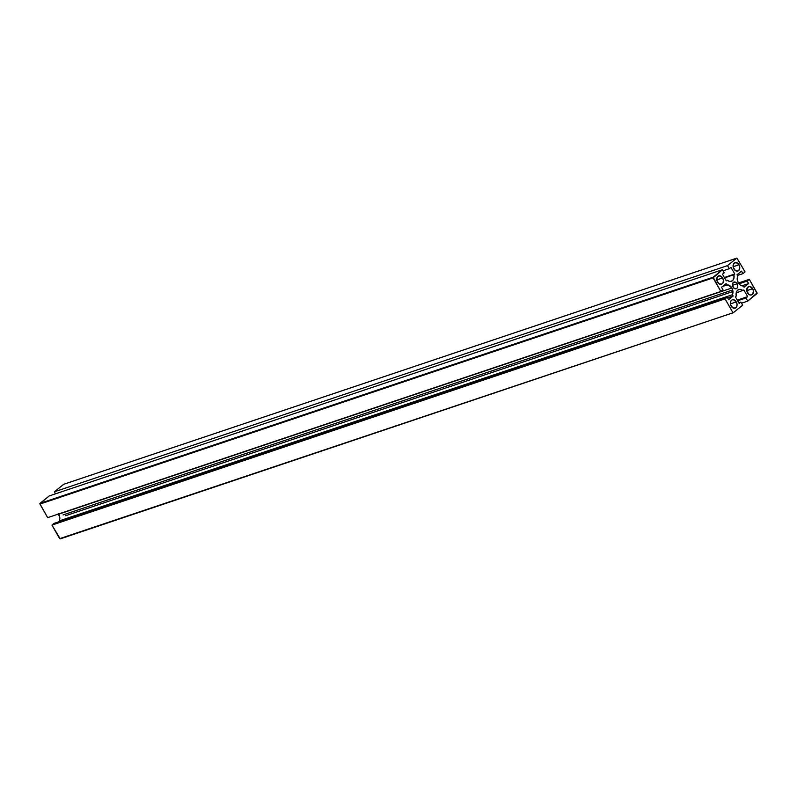 <?xml version="1.0" encoding="UTF-8"?>
<svg xmlns="http://www.w3.org/2000/svg" width="797" height="797" viewBox="0 0 797 797"><rect width="100%" height="100%" fill="white"/><g stroke="black" fill="none" stroke-linecap="round" stroke-linejoin="round"><path stroke-width="1.2" d="M739.008 264.763A4.413 3.218 -108.6 0 1 737.833 271.02A4.413 3.218 -108.6 0 1 733.858 268.918A4.413 3.218 -108.6 0 1 735.023 262.661A4.413 3.218 -108.6 0 1 739.008 264.763L733.12 266.746L739.008 264.763L736.079 262.552L733.818 263.548L733.23 267.314L735.482 270.661L737.434 271.119L739.407 269.525L739.765 267.204L739.008 264.763M722.64 277.964A4.413 3.218 -108.6 0 1 721.474 284.22A4.413 3.218 -108.6 0 1 717.489 282.118A4.413 3.218 -108.6 0 1 718.665 275.862A4.413 3.218 -108.6 0 1 722.64 277.964L716.762 279.936L722.64 277.964L719.711 275.752L717.101 277.346L717.121 281.341L719.123 283.862L721.674 284.14L723.038 282.726L723.407 280.405L722.64 277.964M752.667 288.703A4.413 3.218 -108.6 0 1 751.491 294.96A4.413 3.218 -108.6 0 1 747.506 292.858A4.413 3.218 -108.6 0 1 748.682 286.601A4.413 3.218 -108.6 0 1 752.667 288.703L746.779 290.686L752.667 288.703L749.728 286.492L747.476 287.488L746.889 291.254L749.14 294.601L751.083 295.059L752.697 294.073L753.424 291.144L752.667 288.703M736.298 301.904A4.413 3.218 -108.6 0 1 735.133 308.16A4.413 3.218 -108.6 0 1 731.148 306.058A4.413 3.218 -108.6 0 1 732.323 299.802A4.413 3.218 -108.6 0 1 736.298 301.904L730.421 303.876L736.298 301.904L733.37 299.692L732.114 299.871L730.749 301.286L730.52 304.454L732.772 307.801L735.332 308.08L736.697 306.666L737.056 304.344L736.298 301.904M737.135 283.752A3.527 2.57 -108.6 0 1 736.199 288.753A3.527 2.57 -108.6 0 1 733.021 287.069A3.527 2.57 -108.6 0 1 733.957 282.068A3.527 2.57 -108.6 0 1 737.135 283.752L732.433 285.326L737.135 283.752L735.322 282.098L732.991 282.776L732.513 285.794L734.316 288.464L735.88 288.833L737.165 288.046L737.753 286.362L737.135 283.752M58.231 513.437L59.785 517.632L59.267 520.899L732.423 294.721L59.267 520.899L59.616 521.507L59.267 520.899A6.227 4.533 71.4 0 0 58.709 514.185L731.865 287.996L728.189 284.957L722.809 286.243L726.824 284.898A6.227 4.533 -108.6 0 1 731.865 287.996L58.709 514.185A6.227 4.533 71.4 0 0 58.589 513.975M736.179 292.967L743.87 289.969L747.666 296.614L745.972 297.988L747.735 301.087L741.499 303.189L747.735 301.087L745.972 297.988L737.653 300.778L745.972 297.988L747.666 296.614L737.275 300.11L747.666 296.614L743.87 289.969L736.179 292.967M736.269 296.095A6.227 4.533 -108.6 0 1 738.809 289.53A6.227 4.533 -108.6 0 1 742.983 290.676L740.981 289.52L738.939 289.49L737.255 290.596L736.249 292.629L736.269 296.095L735.392 296.813L739.178 303.458L735.392 296.813L736.269 296.095M738.799 302.79L740.881 302.093L739.178 303.458L740.881 302.093L738.799 302.79M60.223 538.852L51.925 525.093L54.047 523.38L727.203 297.201L728.617 299.682L733.16 296.016L732.423 294.721L732.812 290.556L731.865 287.996A6.227 4.533 -108.6 0 1 732.423 294.721L733.16 296.016L727.591 297.889L733.16 296.016L728.617 299.682L727.203 297.201L725.081 298.905L51.925 525.093L54.047 523.38L727.203 297.201L725.081 298.905L732.822 312.474L725.081 298.905L51.925 525.093L59.665 538.652L733.24 312.733L742.645 305.191L740.881 302.093L742.645 305.191L733.29 312.723L60.134 538.902L733.19 312.733M726.824 284.898L726.087 283.602L721.534 287.269L726.087 283.602L726.824 284.898M722.959 289.749L721.534 287.269L722.959 289.749L720.837 291.463L722.959 289.749M47.681 517.642L720.837 291.463L713.096 277.894L39.94 504.073L47.681 517.642L720.837 291.463L713.146 277.207L39.989 503.385L39.94 504.073L713.096 277.894L722.421 269.725L49.265 495.913L39.989 503.385L713.146 277.207L722.421 269.725L49.265 495.913L39.85 503.694L47.681 517.642M724.184 272.833L722.421 269.725L724.184 272.833L722.49 274.198L724.184 272.833M726.286 280.853L722.49 274.198L726.286 280.853L727.163 280.136L726.286 280.853M726.087 280.504L727.163 280.136L726.087 280.504M733.888 274.716A6.227 4.533 -108.6 0 1 731.347 281.291A6.227 4.533 -108.6 0 1 727.163 280.136L729.175 281.301L731.208 281.331L732.901 280.225L733.907 278.183L733.888 274.716L734.764 274.009L724.373 277.505L734.764 274.009L730.979 267.354L734.764 274.009L724.573 277.854L733.888 274.716M723.038 270.821L729.275 268.728L730.979 267.354L729.275 268.728L723.038 270.821M63.81 484.267L54.355 491.809L55.501 493.811L54.355 491.809L727.512 265.62L729.275 268.728L727.512 265.62L736.777 258.148L63.621 484.327L54.355 491.809L727.512 265.62L736.866 258.098L745.075 271.907L742.953 273.62L745.075 271.907L736.916 258.089L63.76 484.267M737.384 275.493L742.953 273.62L737.384 275.493M741.539 271.139L742.953 273.62L741.539 271.139L736.996 274.806L741.539 271.139M737.733 276.101L736.996 274.806L737.733 276.101L737.215 279.368L738.291 282.815L740.582 285.276L743.332 285.924A6.227 4.533 -108.6 0 1 738.291 282.815A6.227 4.533 -108.6 0 1 737.733 276.101M743.332 285.924L744.069 287.219L748.612 283.553L744.069 287.219L743.332 285.924M741.838 285.824L748.612 283.553L741.838 285.824M738.978 283.832L747.197 281.072L748.612 283.553L747.197 281.072L738.978 283.832M738.411 283.025L749.319 279.358L747.197 281.072L749.319 279.358L757.06 292.927L747.735 301.087L757.11 293.485L749.319 279.358L738.411 283.025M63.043 514.932L732.672 289.939M732.941 291.503L65.653 515.709M60.134 538.902L733.29 312.723M63.71 484.277L736.866 258.098M45.509 502.04L713.036 277.745"/></g></svg>
